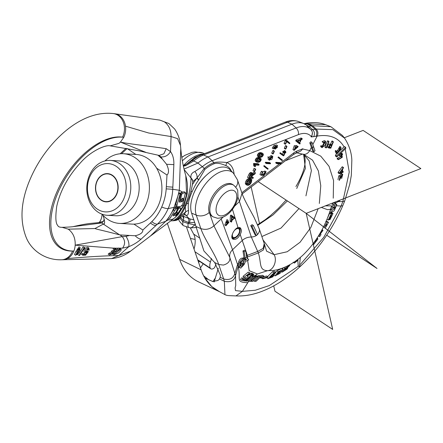 <?xml version="1.0" encoding="UTF-8"?>
<svg xmlns="http://www.w3.org/2000/svg" width="443" height="443" viewBox="0 0 443 443"><rect width="100%" height="100%" fill="white"/><g stroke="black" fill="none" stroke-linecap="round" stroke-linejoin="round"><path stroke-width="0.66" d="M247.078 183.12L247.892 181.253L249.121 180.34L249.315 179.581L247.604 180.866L246.912 182.101L246.441 183.784L247.006 185.163L245.599 184.177L247.748 185.39L249.06 185.069L250.345 183.961L251.358 182.278L251.84 179.625L250.256 179.537L249.082 182.217L249.581 182.245L250.4 180.384L251.198 180.428L251.153 181.231L250.123 183.474L249.176 184.288L247.338 184.233L247.078 183.12M298.826 140.664L298.277 141.91M276.282 146.389L275.413 147.68M271.581 156.922L270.197 158.959M261.575 153.793L261.531 154.712L260.789 155.593L259.044 155.864M259.415 158.71L259.371 159.63L258.629 160.51L256.885 160.781M311.385 147.353L309.795 142.818L310.92 141.738L312.077 142.502L315.006 150.714L313.871 151.794L312.719 151.03L311.385 147.353L309.723 150.598C307.874 153.61 305.609 154.806 302.923 154.203M311.207 130.015C312.786 131.887 312.813 134.074 311.291 136.577L311.058 136.915L311.789 136.893L317.149 136.09L312.802 144.579M280.596 162.996L293.859 152.818A11.994 6.518 -56.5 0 1 296.827 151.096L302.84 148.748L302.663 148.998L309.723 150.598L320.782 156.169L329.06 166.335L333.562 180.473L333.247 198.187M302.043 139.318L302.137 138.781L297.198 140.841L296.865 141.594L299.85 144.003L300.216 143.477L299.684 143.028L301.146 139.695L302.043 139.318L302.137 138.781L300.98 138.017L300.886 138.554L300.98 138.017L296.04 140.077L295.714 140.83L298.698 143.244M295.398 146.284L295.736 145.52L296.312 145.553L298.189 146.506L296.888 146.284L296.184 147.896L296.577 147.918L297.02 146.904L297.851 147.076L294.484 149.85L295.47 146.334L294.13 150.387L298.189 146.506M294.13 150.387L292.978 149.623L294.318 145.57L295.47 146.334M294.086 149.308L296.273 148.195M295.099 146.965L296.577 147.918M295.426 147.154L295.027 147.131L295.426 147.154M285.657 144.008L285.27 143.986L285.657 144.008L286.837 141.328L289.528 143.726L289.91 143.222L287.169 140.791L286.46 141.278L285.27 143.986L284.113 143.222L284.506 143.244L284.113 143.222L285.303 140.514L286.012 140.032L286.992 140.68M287.169 140.791L286.012 140.032M286.754 141.516L288.371 142.962M285.896 148.909L285.514 148.887L285.896 148.909L286.909 146.605L286.527 146.583L285.514 148.887L284.356 148.128L284.744 148.145L284.356 148.128L285.37 145.819L285.757 145.841M283.885 152.735L284.716 152.78L283.664 155.172L281.355 153.477L280.984 154.026L283.365 155.786L283.836 155.709L285.115 152.796L285.613 152.824L285.862 152.248L285.37 152.22L285.646 151.578L285.253 151.556L284.965 152.204L284.135 152.159L283.885 152.735L282.651 151.949L282.983 151.395L283.813 151.44L284.096 150.792L284.495 150.814M283.376 152.431L282.534 154.347M283.836 155.709L283.365 155.786L282.208 155.022L282.678 154.945L282.208 155.022L279.832 153.261L280.203 152.719L281.349 153.477L280.197 152.713M280.951 159.857L278.005 157.426L278.37 156.922L279.483 157.664M279.527 157.686L279.162 158.19L282.064 160.593L282.429 160.089L278.37 156.922M280.928 159.845L282.086 160.61L280.928 159.845M279.965 162.609L275.928 162.315L275.679 162.886L276.72 163.572M276.831 163.65L280.757 163.866L281.006 163.301L277.08 163.079L276.831 163.65L275.679 162.886M277.595 145.669L275.668 146.495L275.396 145.869L273.397 148.848L274.915 148.283L275.258 149.158L277.595 145.669L276.438 144.905L274.765 145.454M275.396 145.869L274.239 145.105L272.24 148.084L273.397 148.848M273.325 153.743L272.943 153.721L273.325 153.743L274.339 151.434L273.957 151.412L272.943 153.721L271.786 152.957L272.168 152.979L271.786 152.957L272.799 150.648L273.181 150.67M269.106 157.525L267.949 156.761L268.32 159.474L269.477 160.239L272.816 156.418L272.273 156.257C270.651 156.672 269.837 157.808 269.831 159.657L269.106 157.525L269.477 160.239M272.816 156.418L271.116 155.493L268.879 157.376M269.543 162.537L265.507 162.243L265.257 162.814L266.298 163.5M266.409 163.578L270.335 163.794L270.584 163.229L266.658 163.007L266.409 163.578L265.257 162.814M266.686 168.539L263.746 166.114L264.106 165.61L265.224 166.346M265.263 166.374L264.897 166.878L267.799 169.276L268.165 168.772L264.106 165.61M262.638 171.89L264.975 171.037L266.127 171.801L262.898 174.752L261.741 174.686L262.793 172.288L262.406 172.266L261.099 175.234L263.042 175.339L265.75 172.321L264.189 175.517L266.127 171.801M263.402 174.165L264.848 172.294M261.099 175.234L259.947 174.47L261.248 171.502L261.641 171.524M257.787 156.401L257.344 155.654L257.593 154.491L258.806 152.996L260.683 152.553L262.954 153.61L261.841 153.317L259.958 153.76L258.751 155.255L258.496 156.418L258.939 157.165L257.815 156.423M255.628 161.318L255.185 160.571L255.434 159.408L256.647 157.913L258.529 157.464L259.642 157.763L260.794 158.528L259.681 158.229L257.804 158.677L256.591 160.172L256.336 161.335L256.779 162.083L255.655 161.335M259.105 164.464L257.953 163.7L253.656 163.461L253.706 165.854L254.863 166.612L255.367 166.646L255.417 165.056L258.767 165.239L259.105 164.464L254.814 164.226L254.863 166.612M255.749 169.121L254.066 168.323L253.019 170.71L254.171 171.474L254.703 171.507L255.749 169.121L255.218 169.088L254.171 171.474M253.352 177.571L251.452 177.466L252.388 175.655L254.969 173.883L255.434 172.831L252.477 175.024L252.671 173.656L252.095 173.18L250.622 174.088L248.706 178.169L252.986 178.407L253.352 177.571L251.751 176.785M255.434 172.831L254.276 172.067L252.399 173.263M251.519 172.892L250.943 172.416L249.464 173.324L247.554 177.405L248.706 178.169M251.84 179.625L250.688 178.861L249.099 178.773L248.872 179.288M248.146 180.943L247.925 181.453L249.082 182.217M249.309 182.228L248.025 183.524L246.939 183.762M249.315 179.581L248.158 178.817L246.452 180.107L245.284 183.02L245.599 184.177M300.653 139.899L299.379 142.79L297.447 141.245L300.653 139.899M295.736 145.52L296.888 146.284M279.926 162.559L281.006 163.301L279.849 162.537M285.646 151.578L284.096 150.792M285.48 151.96L285.94 152.265L285.469 151.982M286.909 146.605L285.37 145.819M283.813 151.44L284.965 152.204M262.793 172.288L261.248 171.502M269.505 162.487L270.584 163.229L269.433 162.465M272.661 157.259C272.29 159.369 271.481 160.089 270.241 159.425C270.618 157.293 271.426 156.567 272.661 157.259L272.412 156.944M270.479 159.768L270.241 159.425M274.339 151.434L272.799 150.648M277.324 147.464L275.601 148.638L275.524 147.369L277.246 146.184L277.324 147.464L276.172 146.699M273.691 147.309L275.048 146.389L275.103 147.397L273.746 148.322L273.691 147.309M261.979 174.143L262.898 174.752M271.116 155.493L272.273 156.257M257.754 156.379L260.03 157.442L262.04 156.911L263.114 155.499L263.369 154.336L262.954 153.61M252.671 173.656L250.943 172.416M250.965 177.438L249.547 177.361L251.076 174.343L252.028 174.232L250.965 177.438L249.841 176.696M255.594 161.296L257.87 162.354L259.886 161.828L260.96 160.416L261.209 159.253L260.794 158.528M258.219 161.557L256.957 161.075L257.023 160.205L257.765 159.319L259.332 159.031L260.573 159.474L260.528 160.394L259.781 161.274L258.219 161.557L257.067 160.792M260.39 159.281L260.063 159.137M260.379 156.645L259.111 156.157L259.177 155.288L259.925 154.402L261.486 154.114L262.727 154.557L262.682 155.476L261.94 156.357L260.379 156.645L259.221 155.881M262.544 154.363L262.217 154.219M249.099 178.773L250.256 179.537M252.632 173.102L253.784 173.866M254.066 168.323L255.218 169.088M253.435 163.96L254.592 164.724M253.656 163.461L254.814 164.226M185.351 206.87A34.238 18.595 123.5 0 0 185.711 211.892A5.493 4.02 169.5 0 1 188.568 210.536C188.557 213.975 187.821 215.608 186.365 215.442L184.017 214.667M231.324 171.07A31.132 16.912 123.5 0 0 226.008 165.671C220.852 163.401 216.932 162.742 214.257 163.689A32.97 17.908 123.5 0 0 204.921 169.359L198.697 179.88C196.631 182.599 194.46 186.492 192.184 191.57C189.931 196.83 188.674 200.812 188.413 203.509A31.132 16.912 123.5 0 0 188.568 210.536M178.584 217.674L180.196 216.334A5.493 2.337 51.2 0 1 179.797 218.067L184.138 214.573L185.711 211.892L180.196 216.334L180.788 214.988M311.291 136.577A28.119 15.272 123.5 0 0 298.421 134.622L226.888 162.553C221.101 161.856 216.699 161.916 213.676 162.742A33.568 18.235 123.5 0 0 204.179 168.512L197.008 178.003L192.821 181.68M198.697 179.88A5.493 0.565 -143.2 0 1 196.786 178.175L192.367 184.598M179.122 217.441A5.493 2.536 48.7 0 1 178.673 219.014L179.797 218.067M184.399 214.501A5.493 3.306 -70.8 0 1 184.919 214.993M184.781 214.517A5.493 4.009 -76.8 0 1 186.365 215.442A33.441 18.163 123.5 0 0 189.798 218.914L193.89 219.828M182.571 215.835A34.87 18.938 123.5 0 0 182.887 216.062L189.798 218.914A5.493 1.384 113.3 0 1 189.432 222.785L194.765 222.386M180.55 217.463L183.286 220.321C184 218.277 183.867 216.86 182.887 216.062L183.142 216.278M188.098 218.2A5.493 2.392 112.4 0 1 188.541 222.491L183.286 220.321L182.782 221.661L179.764 218.094M204.921 169.359A5.493 2.276 -129.4 0 1 204.179 168.512A5.493 2.276 -129.4 0 0 202.357 166.684L194.804 171.541C191.669 172.864 190.418 175.035 191.038 178.064L191.038 178.512C190.568 188.629 188.496 197.711 184.825 205.746C181.314 214.08 177.189 219.108 172.46 220.835L173.628 220.708A5.493 5.366 -102.8 0 1 172.46 220.835M198.852 179.675A5.493 0.604 -143 0 1 197.008 178.003A5.493 3.633 -111.8 0 0 194.804 171.541M192.733 182.151A5.493 4.325 -172.7 0 0 191.038 178.512M173.667 220.697A5.493 5.366 -102.8 0 1 173.628 220.708C176.829 220.066 179.947 216.992 182.992 211.494L186.01 205.408A5.493 1.395 -156.3 0 1 184.825 205.746M302.663 148.998L300.697 151.041L294.977 153.671A5.493 3.655 68.7 0 0 296.827 151.096M311.213 130.004A33.535 18.213 123.5 0 0 310.836 129.6L307.165 125.873A34.62 18.805 123.5 0 0 303.588 123.508A34.62 18.805 123.5 0 0 291.965 124.173L208.011 156.949A35.722 19.403 123.5 0 0 197.96 163.046L193.713 160.964A34.632 18.811 -56.5 0 1 203.514 155.006L287.463 122.229A33.535 18.213 -56.5 0 1 298.72 121.587L303.588 123.508M307.342 126.493L312.42 125.707L316.219 129.074C318.085 131.327 318.395 133.664 317.149 136.09C329.598 134.068 338.579 137.662 344.089 146.877L344.449 146.539L345.606 147.303L345.833 148.361L336.818 157.021L336.553 155.936L345.606 147.303M188.12 163.306L192.157 160.565A33.568 18.235 -56.5 0 1 201.654 154.79L204.14 153.754M298.421 134.622A5.493 3.655 -111.3 0 0 296.112 127.949L212.164 160.726L208.011 156.949L203.514 155.006A5.493 3.655 68.7 0 0 201.654 154.79A5.493 3.655 68.7 0 1 200.889 154.851L204.096 153.765M186.785 164.12L191.553 160.521A5.493 2.276 50.6 0 0 192.157 160.565A5.493 2.276 50.6 0 1 193.713 160.964L185.85 165.616L183.38 166.225M214.257 163.689A5.493 3.655 -111.3 0 1 213.676 162.742A5.493 3.655 -111.3 0 0 212.164 160.726A34.632 18.811 123.5 0 0 202.357 166.684L197.96 163.046L184.022 169.088M192.76 181.968A5.493 4.43 -171 0 0 191.038 178.069L184.127 169.536M176.663 206.898L168.179 208.559C170.915 202.235 172.432 195.812 172.742 189.288L173.855 164.624C174.027 159.264 172.92 154.928 170.527 151.617L171.059 136.549L177.588 138.648L180.473 145.431L180.772 148.593C181.619 158.229 183.291 167.26 185.794 175.694L186.597 194.344L183.435 205.574L177.571 214.899L175.323 217.242M185.467 192.605L182.749 204.157L181.154 206.2L177.084 206.997L176.956 205.303L180.057 194.006L181.015 193.774L179.277 201.255L179.404 202.141L182.278 201.554L182.998 200.48L183.175 198.22L182.189 198.442L181.42 199.876L180.423 200.086L181.658 194.627L182.245 193.464L185.467 192.605L184.183 191.758L180.982 192.627L180.406 193.801M173.545 218.831L150.26 236.163L165.704 221.301L157.453 224.114C161.994 219.767 165.566 214.578 168.179 208.559C166.756 208.731 164.602 208.216 161.712 207.014C164.264 201.116 165.765 195.07 166.208 188.873L166.983 175.024C169.132 173.03 168.993 169.453 166.574 164.292L162.537 159.297L157.957 155.211M122.573 137.175A64.296 34.925 123.5 0 0 59.229 189.759A64.296 34.925 123.5 0 0 69.701 250.804A64.296 34.925 123.5 0 0 72.586 251.037A16.214 12.731 88.7 0 1 61.605 259.77C45.258 260.368 31.542 250.395 26.403 237.957C19.492 220.808 20.727 201.255 30.107 179.288C36.476 164.436 45.252 151.174 56.433 139.506C71.456 123.924 91.779 111.082 113.491 113.585A16.214 13.179 98 0 1 118.048 115.33A16.214 13.179 98 0 1 122.573 137.175A64.296 34.925 123.5 0 1 123.785 137.313A16.214 13.179 -82 0 0 125.485 126.161L148.643 132.994L171.059 136.549C171.087 130.009 168.861 125.109 164.381 121.853L159.94 120.125M125.485 126.161A16.214 13.179 -82 0 0 119.25 115.501A16.214 13.179 -82 0 0 114.693 113.751L113.491 113.585M123.785 137.313L120.441 142.092L118.99 143.349L110.202 145.863M72.586 251.037A64.296 34.925 123.5 0 0 73.865 251.037A16.214 12.731 -91.3 0 0 75.194 245.162L113.779 248.158L113.026 249.005L114.266 249.824L114.648 249.387L116.742 249.431L114.986 248.169L118.237 248.174L117.329 249.116L118.591 249.946L119.062 249.453L121.21 249.464L119.527 248.169L122.55 248.146L128.797 246.685C133.47 244.807 137.596 242.266 141.179 239.065L157.453 224.114C155.919 224.319 154.048 223.482 151.844 221.605C155.82 217.734 159.109 212.867 161.712 207.014M158.887 155.382L160.87 156.916C164.934 157.248 168.152 155.482 170.527 151.617L166.208 148.698C149.634 146.079 129.533 144.058 120.441 142.092L146.417 152.58L138.975 150.797L110.163 145.858C105.871 144.529 91.186 150.803 81.063 162.132C68.355 175.81 60.248 190.551 56.732 206.355C55.286 217.164 55.646 223.56 57.806 225.537C58.194 226.733 59.633 227.331 62.131 227.325L68.277 229.164C73.15 232.808 75.454 238.146 75.194 245.162L122.24 236.623C125.247 240.405 125.352 244.243 122.55 248.146M159.126 155.427L146.871 152.697M166.983 175.024L156.639 168.179M135.824 154.413L127.102 148.505M172.859 187.14L166.352 186.702M166.574 164.292L173.855 164.624M160.87 156.916L162.537 159.297M159.159 155.432L163.888 153.782L166.208 148.698M180.772 148.593L179.321 190.285L175.766 204.516L176.956 205.303M182.134 198.337L181.076 200.757L179.315 201.122M181.015 193.774L179.764 192.943L178.806 193.181L180.057 194.006M177.084 206.997L175.572 206.178M175.893 206.205L175.766 204.516M184.122 205.02L183.435 205.574L181.691 205.917M177.881 208.509L176.691 207.723L175.09 208.033L173.363 209.988L168.539 217.79L169.774 218.609L174.553 210.779L176.281 208.819L177.881 208.509L175.605 212.889L174.597 213.094L173.667 214.03L172.87 215.879L175.699 215.259L176.674 214.351L177.471 212.507L176.464 212.712L178.75 208.337L180.672 208.049L179.16 207.235L177.56 207.551L177.294 208.121M176.176 212.452L174.476 214.445L173.246 214.722M168.141 219.135C167.592 219.296 167.725 218.848 168.539 217.79M171.07 216.76L169.774 218.609M169.143 219.595L169.398 219.966L169.143 219.595M179.16 207.235L180.351 208.022C180.96 207.9 180.96 208.437 180.351 209.633L175.295 217.28L173.185 218.986L169.398 219.966M176.464 212.712L175.915 212.347M178.75 208.337L177.56 207.551M111.575 258.596L62.889 259.736A16.214 12.731 -91.3 0 0 62.895 259.736A16.214 12.731 -91.3 0 0 67.353 258.596C86.274 256.868 103.435 255.844 118.835 255.522L130.591 251.103C125.004 255.428 118.669 257.931 111.586 258.596L118.835 255.522L128.797 246.685C129.345 243.617 128.415 240.167 126.006 236.335L122.24 236.623L120.081 234.934L135.204 235.754C140.409 234.546 142.956 232.636 142.84 230.022L150.443 222.951C152.625 224.811 154.491 225.642 156.036 225.454M67.353 258.596A16.214 12.731 -91.3 0 0 73.865 251.037M118.486 249.88L114.078 253.091M112.029 252.161L109.039 253.269L108.153 254.16L109.421 255.002L110.301 254.105L113.796 252.549L112.433 252.432L113.292 251.513L114.803 251.491L113.546 250.66L112.04 250.688L111.182 251.602L112.433 252.432M113.546 250.66L114.172 249.758M80.2 247.692L79.009 246.906L76.063 251.286L74.463 254.492L75.653 255.284L77.215 252.05L80.2 247.692L78.871 252.095L75.653 255.284M84.818 247.62L79.618 255.461L79.07 255.467L84.225 247.598L84.818 247.62L83.04 246.817L79.053 253.402M88.345 251.668L85.521 255.223L82.736 255.24L83.301 254.454L85.549 254.454L87.033 252.582L85.128 252.875L85.593 249.503L88.822 247.991L89.209 250.079L88.412 250.14L88.196 248.711L85.881 252.128L88.345 251.668L86.568 250.771L85.621 251.386M87.371 248.678L87.254 249.376L88.412 250.14M85.067 252.831L84.347 253.662L82.11 253.662L81.529 254.437L82.736 255.24M87.681 247.238L84.513 248.606L83.96 252.1L85.128 252.875M114.648 249.387L115.064 248.872L113.779 248.158M113.851 248.069L115.064 248.872M114.986 248.169L114.139 248.069M119.527 248.169L118.237 248.174M118.591 249.946L119.654 250.079L113.735 254.869L118.203 253.114C120.346 251.314 121.349 250.096 121.21 249.464L118.342 248.058M114.626 253.983L113.713 253.379M113.735 254.869L112.588 254.11M119.062 249.453L119.571 248.872M109.421 255.002L113.851 253.274C116.049 251.364 117.013 250.085 116.742 249.431L115.352 248.872M114.803 251.491L115.224 249.957L114.266 249.824M110.301 254.105L109.039 253.269M113.292 251.513L112.04 250.688M114.947 251.342L113.69 250.511M68.277 229.164L94.946 228.538C97.814 229.618 100.788 229.889 119.616 234.851L120.081 234.934M73.062 226.661L101.608 222.979L103.535 223.992L94.946 228.538M103.535 223.992C104.703 224.291 104.913 222.679 104.166 219.152L103.086 215.414M133.93 224.125L142.84 230.022M141.179 239.065C139.379 239.087 137.385 237.98 135.204 235.754M150.443 222.951L151.844 221.605M127.047 148.61L121.559 153.693M102.089 214.312L102.067 214.318C101.929 217.496 101.021 220.154 99.354 222.297L103.424 221.4L104.166 219.152M99.337 222.563L101.608 222.979L103.424 221.4M119.51 223.405L132.014 224.103A34.897 27.926 -86.8 0 0 160.759 198.337A34.897 27.926 -86.8 0 0 147.525 158.356A34.897 27.926 -86.8 0 0 135.901 154.419L123.398 153.721A34.897 27.926 93.2 0 1 135.021 157.658A34.897 27.926 93.2 0 1 148.255 197.639A34.897 27.926 93.2 0 1 119.51 223.405A34.897 27.926 93.2 0 1 107.887 219.468A34.897 27.926 93.2 0 1 101.973 214.174M104.941 160.947A34.897 27.926 93.2 0 1 123.398 153.721M107.261 215.292L115.651 215.758A27.477 21.989 -86.8 0 0 138.282 195.468A27.477 21.989 -86.8 0 0 127.861 163.988A27.477 21.989 -86.8 0 0 118.707 160.892L110.318 160.421A27.477 21.989 93.2 0 1 119.472 163.522A27.477 21.989 93.2 0 1 129.893 195.003A27.477 21.989 93.2 0 1 107.261 215.292A27.477 21.989 93.2 0 1 98.108 212.191A27.477 21.989 93.2 0 1 87.686 180.711A27.477 21.989 93.2 0 1 110.318 160.421M97.416 209.162A24.182 19.354 93.2 0 1 89.879 176.547A24.182 19.354 93.2 0 1 116.216 166.33A24.182 19.354 93.2 0 1 123.752 198.946A24.182 19.354 93.2 0 1 97.416 209.162M101.314 200.28A14.148 11.324 -86.8 0 0 106.027 201.875A14.148 11.324 -86.8 0 0 117.683 191.426A14.148 11.324 -86.8 0 0 112.317 175.212A14.148 11.324 -86.8 0 0 107.605 173.617A14.148 11.324 -86.8 0 0 95.948 184.066A14.148 11.324 -86.8 0 0 101.314 200.28M106.093 201.881A14.148 11.324 93.2 0 1 101.447 200.286A14.148 11.324 93.2 0 1 96.07 184.116A14.148 11.324 93.2 0 1 107.671 173.623M112.179 175.456A13.877 11.103 93.2 0 1 116.498 194.172A13.877 11.103 93.2 0 1 101.386 200.037A13.877 11.103 93.2 0 1 97.067 181.32A13.877 11.103 93.2 0 1 112.179 175.456M129.04 235.604L126.006 236.335M76.135 251.325L77.148 252.001M79.258 248.362C77.503 249.492 77.171 250.594 78.261 251.674C80.155 250.655 80.488 249.547 79.258 248.362L79.685 248.484M77.846 251.558L78.261 251.674M77.924 252.444C76.384 253.219 75.974 253.977 76.689 254.725C78.311 254.016 78.721 253.252 77.924 252.444L78.245 252.527M76.384 254.647L76.689 254.725M77.553 250.816L78.904 248.423M77.104 252.792L76.495 253.518M84.225 247.598L83.04 246.817M79.07 255.467L77.957 254.731M86.568 250.771L87.731 251.541M83.301 254.454L82.11 253.662M85.549 254.454L84.347 253.662M180.423 200.086L179.736 199.638M183.28 165.76L183.801 165.577A5.493 3.633 68.2 0 1 185.844 165.616M211.422 258.435A27.477 14.924 -56.5 0 1 210.436 262.007A10.444 5.67 123.5 0 0 210.248 268.093A4.945 2.686 123.5 0 0 210.835 268.812A4.945 2.686 123.5 0 0 214.534 267.683L215.985 264.377M190.324 227.852L193.635 234.054A27.477 14.924 -56.5 0 1 194.034 249.049M195.291 223.931L194.926 224.9L188.153 223.51L188.541 222.491L189.432 222.785M189.045 227.586A4.945 2.226 -71 0 1 189.017 227.575L189.017 227.575A4.945 2.226 -71 0 1 188.153 223.51L182.782 221.661L182.837 225.232L179.398 221.168A4.945 2.99 -40.2 0 1 179.144 218.604M195.607 224.85L194.926 224.9L191.166 227.857L196.504 227.48M183.518 225.686L182.837 225.232M297.026 152.868L303.25 154.28M325.422 205.84L331.591 205.862L330.611 209.234C325.195 226.412 316.712 240.97 305.161 252.914C297.635 260.816 285.082 269.106 272.894 270.479L267.522 270.679L257.461 273.984L254.492 275.889M328.988 146.81L329.481 146.832L330.041 145.437M336.818 157.021L335.656 156.252L335.39 155.172L336.885 153.655M339.211 151.373L340.329 150.315M340.612 150.05L344.089 146.877M331.94 204.528L333.867 202.689M337.915 201.609L342.849 201.526L344.693 200.984L342.766 205.729L341.044 206.05L342.849 201.526L349.25 172.034L345.208 148.92M339.62 176.192L340.861 173.789L341.553 173.595L342.721 174.365L341.631 178.546L342.428 174.979L339.188 180.478L340.019 176.458L339.432 179.864L341.032 176.187L342.035 174.564L342.721 174.37M337.976 179.675L338.829 175.666L340.019 176.458M342.555 171.264L343.22 171.707L343.059 172.288L339.294 173.673L338.103 172.881L338.197 172.2L342.112 166.889L343.403 168.019L342.649 168.96L342.522 171.917L343.303 171.712M338.17 200.862L337.865 201.759L335.03 203.459L333.784 202.573M322.028 147.652L320.654 146.589L320.976 145.548L322.133 146.312L322.399 147.093L325.267 141.915L323.362 142.646L323.34 142.358L325.644 141.367L325.361 144.961L322.033 147.646L322.133 146.312M322.155 146.34L324.414 141.954M322.465 141.782L322.188 141.599L324.492 140.603L325.644 141.367M325.383 146.921L324.996 146.899L327.421 141.024L327.803 141.046M327.997 147.364C327.034 146.24 327.438 145.143 329.215 144.08L330.567 144.141L331.779 141.234L332.156 141.251M340.34 154.208L341.498 154.972L341.863 154.075L341.935 154.574L342.483 154.092L341.996 155.022L342.301 157.276L338.408 159.646L337.117 158.893L337.311 158.306L340.656 156.506L341.813 157.271L341.559 155.421L340.656 156.241L339.432 155.022L339.499 155.471L339.432 155.022L340.711 153.311L341.708 153.976M340.778 153.81L341.326 153.322L342.544 154.535M337.389 150.841L339.853 146.467L341.01 147.231L340.274 150.299L340.667 147.796L338.801 151.041L339.094 151.545L337.029 153.754L336.359 151.716L336.774 151.273L337.311 152.918L338.546 151.606L341.01 147.231M340.274 150.299L339.116 149.535L339.67 148.106M336.824 151.434L337.383 150.847M337.029 153.754L335.872 152.985L335.201 150.947L335.617 150.509L336.636 151.185M336.724 151.19L335.617 150.509M339.382 173.673L339.388 172.986L343.281 167.659L343.403 168.019M342.245 169.475L339.759 172.964L342.14 172.056L342.245 169.475M340.861 173.789L342.035 174.564M339.847 175.406L341.032 176.187M340.966 171.28L342.14 172.056M339.659 200.28L339.327 201.222L338.762 201.41L339.072 200.507M338.125 200.989L338.762 201.41M335.03 203.459L335.517 201.897M328.961 141.804L326.535 147.685L326.153 147.663L328.579 141.788L328.961 141.804L327.421 141.024M326.535 147.685L324.996 146.899M329.155 148.128C328.185 147.004 328.59 145.908 330.367 144.839L331.724 144.905L332.931 141.998L333.313 142.015L330.783 148.206L328.761 148.012L327.604 147.248M331.779 141.234L333.313 142.015M328.983 147.27L330.639 147.597L331.48 145.503L330.124 145.437C329.044 146.018 328.8 146.716 329.387 147.536L329.116 147.464M329.481 146.832L330.639 147.597M330.567 144.141L331.724 144.905M338.408 159.646L338.48 159.076L341.813 157.271M340.656 156.241L340.589 155.792L341.498 154.972M340.661 153.206L341.863 154.075M335.39 155.172L336.553 155.936M342.489 135.503L330.871 126.715L312.42 125.707L307.968 123.614L304.485 123.569L325.649 124.704C322.028 123.292 315.51 121.576 305.615 123.337M305.941 195.856L311.396 170.583L309.136 160.853L303.793 154.435L312.531 160.156L318.384 170.932L320.765 185.728L319.331 203.442M333.49 207.822L332.211 206.975L333.053 204.705L335.617 203.769L336.818 204.561L334.266 210.73L331.253 212.502L332.117 210.242L334.758 208.642L335.467 206.914L333.49 207.822L334.327 205.546L336.818 204.561M331.253 212.502L329.924 211.616L330.788 209.362L333.579 207.761M248.678 281.272L242.393 291.356L235.958 295.913C228.145 295.603 227.082 295.675 224.955 294.628L219.54 291.71L211.771 286.577L204.843 278.016L212.928 281.582A329.73 179.099 123.5 0 0 215.47 277.822M254.83 276.116L255.334 275.751L256.79 275.812L258.169 276.725L252.665 281.432L248.639 281.266L254.121 276.543L255.572 276.604L250.832 280.502L251.978 280.557L256.719 276.665L258.169 276.725M257.544 276.31L258.214 275.773L262.638 275.313L264.017 276.227L262.007 277.839L260.44 278.021L261.564 277.085L260.323 277.213L256.215 281.222L254.609 281.377L259.592 276.687L264.017 276.227M263.159 276.875L266.62 276.011L267.921 276.869L267.234 277.6L262.566 278.747L263.253 278.01L267.921 276.869M267.55 276.626L272.451 271.786L274.234 271.16L275.718 272.14L270.202 277.318L273.708 275.563L272.755 276.892L267.926 278.719L273.935 272.766L275.718 272.14M267.926 278.719L266.808 277.711M272.412 274.738L273.708 275.563M274.981 275.911L273.741 275.092L276.886 270.883L281.831 268.414L283.21 269.327L279.91 273.425L274.981 275.911L278.265 271.797L283.21 269.327M282.396 268.79L283.143 267.854M325.871 221.256L327.316 221.555L328.534 222.364L325.107 228.306M327.521 217.945L329.775 213.044L331.309 213.792L329.481 217.762L329.908 217.613L331.763 213.659L333.003 213.52L329.996 219.623L329.647 219.65L331.574 215.747L331.026 215.824L329.116 219.734L328.202 220.093L331.309 213.792M330.356 213.166L331.796 212.723L333.003 213.52M300.509 265.7L299.357 266.697L298.2 265.933L297.84 260.29M297.906 259.797L297.995 259.282M259.825 277.617L260.44 278.021M253.457 280.613L254.609 281.377M258.214 275.773L259.592 276.687M277.202 274.322L278.586 273.624L280.84 270.823L279.455 271.515L277.202 274.322M289.827 265.302L288.664 266.575L286.156 267.832L284.306 270.396L287.956 267.561L287.119 269.045L282.163 272.152L284.86 268.397L289.827 265.302L289.34 264.98M251.259 280.081L251.978 280.557M242.925 278.658L243.545 278.841L242.941 279.527L243.428 279.671L245.461 277.634L244.231 277.224L249.564 273.032L251.984 274.001L249.968 275.136L249.149 274.815L249.996 274.295L249.337 274.034L246.851 275.773L248.235 276.288L243.301 280.746L241.656 280.281L242.925 278.658L241.679 277.833L243.545 278.841M253.911 274.405L250.943 276.127L252.936 276.438L247.078 281.167L246.026 281.034L250.788 276.941L249.941 276.82L245.245 280.962L244.298 280.901L252.765 274.211L253.911 274.405L252.455 273.436L251.325 273.259L252.765 274.211M240.831 263.131L242 263.906L243.949 261.464L243.44 260.711L242.343 260.584L241.014 262.034L240.527 265.318L241.49 266.304L243.257 264.399L243.888 262.843L242.609 264.443L240.831 263.131L242.72 260.49M240.305 265.523L242.088 263.624M244.215 259.493L244.874 259.055L243.966 257.333L242.986 250.926L244.525 250.157L245.693 250.932L246.696 257.012L245.14 258.125L244.148 251.69L245.693 250.932M252.261 275.995L252.748 275.635L254.193 275.69L255.572 276.604M246.696 257.012L248.744 259.925L245.439 261.486L244.254 264.36L240.848 268.081L238.976 267.207L238.373 265.983L238.727 261.625C239.608 259.365 240.826 258.18 242.376 258.07L244.586 259.161M241.656 280.281L240.405 279.455L241.679 277.833M244.231 277.224L242.98 276.393L248.196 272.129L251.984 274.001M242.703 278.287L243.943 277.036M247.537 275.823L249.01 274.726M235.759 187.068A10.444 8.079 161.3 0 0 237.454 179.83L233.417 173.191L230.05 169.78A29.952 16.269 123.5 0 0 203.138 178.573A29.952 16.269 123.5 0 0 191.609 213.149L203.918 250.976L214.7 262.527L218.737 264.499L223.35 265.064C228.101 263.723 230.26 261.198 229.834 257.483C229.23 254.697 230.133 252.117 232.542 249.736L242.21 240.521C244.724 238.207 247.759 237.038 251.319 237.011L258.352 252.92L263.469 249.874L264.665 244.946L264.227 243.523L263.136 248.379L257.776 251.408L246.225 255.766M238.367 263.175L237.614 264.355L234.917 273.187C233.317 278.536 229.568 280.463 223.682 278.979L218.737 264.499C215.071 253.833 204.461 239.214 200.851 228.571L196.255 215.115A10.444 8.085 -18.9 0 0 209.212 212.502M243.966 257.333L242.93 258.164M240.975 266.221L241.49 266.304L240.632 265.739M242.609 264.443L242 263.906M242.792 260.694L243.949 261.464M240.2 268.015L239.608 266.874L239.901 262.4C240.765 260.13 241.978 258.939 243.534 258.834L244.121 258.945L242.343 260.584M241.014 262.034L239.552 263.967M244.874 259.055L246.048 259.831L245.383 260.268L244.602 259.177M246.048 259.831L245.14 258.125M242.986 250.926L244.148 251.69M261.863 236.534L281.023 228.067L298.981 208.587M262.981 239.851L274.128 254.697C277.468 260.257 273.564 270.523 267.522 270.679C258.612 270.313 261.608 263.153 258.352 252.92L247.443 257.006L247.51 258.479M259.316 229.014L253.961 217.148L247.499 205.192C244.525 199.549 242.703 195.607 242.028 193.353L239.453 201.537L251.319 237.011C255.827 236.772 258.562 234.635 259.537 230.587L259.288 228.931M256.204 235.482L254.985 234.674L250.76 225.603L252.156 224.701L253.341 225.487L257.555 234.552L256.204 235.482L252.001 226.423L253.341 225.487M237.897 196.941L239.453 201.537L234.53 206.228M223.073 217.148L213.93 225.864C209.821 229.28 205.458 230.183 200.851 228.571L196.205 226.6M240.35 227.879C241.728 229.784 241.668 231.96 240.167 234.413C238.074 238.489 235.626 240.051 232.819 239.093C229.828 237.287 234.137 228.693 238.013 227.569L240.211 227.785M218.305 268.369L214.462 280.873L214.611 281.781L212.928 281.582M202.706 154.07A29.952 16.269 123.5 0 0 183.402 165.721M195.114 239.408L190.407 238.439M232.603 184.476A18.905 10.267 123.5 0 0 229.524 183.502A18.905 10.267 -56.5 0 0 212.114 197.057A18.905 10.267 -56.5 0 0 211.748 216.012L212.9 216.777A18.905 10.267 -56.5 0 1 213.271 197.822A18.905 10.267 -56.5 0 1 230.681 184.266A18.905 10.267 123.5 0 1 233.754 185.24L232.603 184.476M231.922 218.128L232.874 217.192L232.005 216.561M227.636 223.35L226.345 222.187L226.484 222.585L226.345 222.187L227.597 221.007L228.953 222.353L225.919 225.769L228.123 220.348L226.295 225.254L228.427 222.607L227.636 223.35L227.503 222.951L228.749 221.771M225.919 225.769L224.767 225.005L226.966 219.584L228.123 220.348M225.841 224.656L227.353 223.416M231.728 221.683L231.268 221.937L231.578 216.35L232.16 215.791L235.244 218.056L234.895 218.593L234.336 218.189L231.789 220.664L231.728 221.683L231.268 221.937L230.116 221.173L230.57 220.919L230.116 221.173L230.421 215.586L231.002 215.027L232.143 215.78M234.895 218.593L234.314 218.211L234.895 218.593M231.816 220.105L234.026 217.956L232.01 216.494L231.816 220.105M232.874 217.192L234.026 217.956M214.7 262.527L220.365 275.291L220.193 277.274L219.529 278.913C218.643 280.386 216.954 281.039 214.462 280.873M203.658 275.845L208.105 279.317M250.76 225.603L252.001 226.423M247.133 275.557L248.235 276.288M248.639 274.483L249.149 274.815M248.196 272.129L249.564 273.032M243.035 279.417L243.428 279.671M251.718 275.635L252.936 276.438M245.5 280.69L246.026 281.034M243.589 280.43L244.298 280.901M252.748 275.635L254.121 276.543M247.643 280.613L248.639 281.266M255.334 275.751L256.719 276.665M261.32 277.922L262.566 278.747M262.433 277.473L263.253 278.01M270.917 276.388L271.553 276.809M271.382 275.834L271.991 276.233M272.451 271.786L273.935 272.766M276.886 270.883L278.265 271.797M277.971 273.22L278.586 273.624M285.098 269.134L285.691 269.527M285.691 268.358L286.195 268.696M287.557 267.295L287.956 267.561M281.189 271.509L282.163 272.152M283.703 267.633L284.86 268.397M315.953 240.089L317.592 238.24L317.825 239.181L313.661 244.569L313.882 242.786L316.385 239.441M315.665 240.471L316.247 240.859L316.13 240.206M313.251 244.298L313.661 244.569M315.244 240.97L315.084 242.365L316.247 240.859M318.96 235.864L322.725 230.044L322.975 230.382L320.411 233.832L321.031 234.618L319.636 236.662L318.628 235.643M324.276 227.425L327.178 222.12L328.534 222.364M326.087 226.102L327.039 224.435L326.148 224.296L325.217 225.98L326.087 226.102L325.4 225.648M322.089 229.624L322.725 230.044M318.478 235.892L319.636 236.662M326.076 221.395L327.178 222.12M329.775 213.044L331.065 213.897M330.511 212.834L331.763 213.659M329.282 219.407L329.647 219.65M326.978 219.279L328.202 220.093M333.546 207.839L334.758 208.642M330.788 209.362L332.117 210.242M333.053 204.705L334.327 205.546M296.566 260.556L296.976 260.827L297.779 259.831L297.425 260.451L297.785 260.34L294.529 262.987L296.804 260.191M294.529 262.987L293.892 262.239M297.164 259.919L295.093 262.356L296.976 260.827M297.735 259.903L297.785 260.34M299.357 266.697L300.354 257.366M345.728 148.455L345.252 147.635M309.795 142.818L310.953 143.582L312.077 142.502M313.871 151.794L310.953 143.582M313.434 146.367L312.542 148.112M188.137 163.301L183.801 165.577M237.93 228.56A5.089 2.763 -56.5 0 1 238.76 228.826A5.089 2.763 -56.5 0 1 238.661 233.926A5.089 2.763 -56.5 0 1 233.976 237.575A5.089 2.763 -56.5 0 1 233.145 237.315A5.089 2.763 -56.5 0 1 233.245 232.21A5.089 2.763 -56.5 0 1 237.93 228.56M231.85 236.529A5.853 3.179 123.5 0 0 233.677 238.251A5.853 3.179 123.5 0 0 235.205 237.924A5.853 3.179 123.5 0 0 240.128 230.482A5.853 3.179 123.5 0 0 238.229 227.885A5.853 3.179 123.5 0 0 236.927 228.117M232.309 238.528A6.678 3.627 123.5 0 0 232.78 238.6A6.678 3.627 123.5 0 0 234.524 238.229L235.205 237.924M240.128 230.482L240.139 229.734A6.678 3.627 123.5 0 0 239.453 227.458M258.197 181.619L306.185 213.349L258.197 181.619L306.185 213.349L332.687 329.415L274.959 291.239L273.73 285.868M259.509 223.582L251.159 187.018M326.707 235.2L377.004 268.458L306.185 213.349L420.85 168.578L363.122 130.403L344.289 137.756M302.436 154.098L285.381 160.754M186.392 226.672L201.144 269.865A108.264 58.803 123.5 0 0 219.551 291.721L198.647 281.914A111.625 60.63 -56.5 0 1 179.67 259.382L167.332 223.272M219.551 291.721A108.264 58.803 123.5 0 0 219.938 291.898M182.726 215.951L183.69 218.776M96.912 181.685A14.148 11.324 -86.8 0 0 96.231 183.025M116.67 194.427A14.148 11.324 -86.8 0 0 117.151 192.423M226.008 165.671A5.493 4.585 -67.8 0 1 226.888 162.553A34.238 18.595 -56.5 0 1 234.092 173.922M241.823 192.755L264.261 175.533M265.861 174.304L279.55 163.799M298.687 143.239L299.845 143.997L298.693 143.239M295.714 140.83L296.865 141.594M296.04 140.077L297.198 140.841M296.312 145.553L297.469 146.317M285.303 140.514L286.46 141.278M275.928 162.315L277.08 163.079M278.005 157.426L279.162 158.19M279.832 153.261L280.984 154.026M282.728 151.971L283.764 152.658M282.983 151.395L284.135 152.159M263.746 166.114L264.897 166.878M265.507 162.243L266.658 163.007M257.344 155.654L258.496 156.418M257.593 154.491L258.751 155.255M258.125 153.605L259.282 154.369M258.806 152.996L259.958 153.76M259.615 152.636L260.766 153.4M260.683 152.553L261.841 153.317M261.802 152.852L262.904 153.577M245.284 183.02L246.441 183.784M245.754 181.337L246.912 182.101M246.452 180.107L247.604 180.866M247.249 179.26L248.407 180.024M250.284 180.65L251.153 181.231M249.846 181.647L250.827 182.3M248.972 182.71L250.123 183.474M248.025 183.524L249.176 184.288M247.111 183.873L248.097 184.526M248.783 174.603L249.941 175.367M249.464 173.324L250.622 174.088M250.179 172.643L251.336 173.407M250.649 174.907L251.751 175.638M251.253 174.199L252.067 174.736M253.706 164.685L254.863 165.449M255.185 160.571L256.336 161.335M255.434 159.408L256.591 160.172M255.971 158.522L257.123 159.286M256.647 157.913L257.804 158.677M257.455 157.553L258.612 158.317M258.529 157.464L259.681 158.229M259.642 157.763L260.744 158.494M258.629 160.51L259.781 161.274M259.371 159.63L260.528 160.394M260.789 155.593L261.94 156.357M261.531 154.712L262.682 155.476M186.724 203.736A5.493 3.162 -173.6 0 1 188.413 203.509M190.916 191.254A5.493 1.395 -156.3 0 1 192.184 191.57M206.444 175.19A28.025 15.223 -56.5 0 0 194.35 192.002A28.025 15.223 123.5 0 0 192.96 195.579M192.738 182.09A5.493 4.43 -171 0 0 192.755 182.001L192.827 181.663M178.745 217.679A5.493 4.74 90.7 0 1 174.531 220.625M204.367 153.704L285.264 122.118A5.493 3.655 68.7 0 1 287.463 122.229L291.965 124.173L296.112 127.949A33.535 18.213 123.5 0 1 310.836 129.6L311.357 130.159M312.404 132.706L311.789 136.893M311.036 129.854L312.786 129.705C314.596 131.615 314.907 133.958 313.716 136.721M306.263 125.059L308.987 126.338L312.786 129.705L316.219 129.074L332.859 129.633L344.61 138.188C349.173 145.282 351.581 152.647 351.842 160.288L351.31 175.483L349.793 184.122L344.693 200.984M191.553 160.521A32.97 17.908 -56.5 0 1 200.889 154.851M185.34 193.646L187.084 194.239L186.597 194.344M166.208 188.873L172.742 189.288L179.321 190.285L182.693 192.168M176.857 215.287L178.119 214.528L174.797 217.818M168.694 219.689L165.704 221.301C169.115 217.447 171.89 212.817 174.038 207.413L178.756 193.491M180.982 192.627L182.245 193.464M180.223 193.968L179.11 198.447M184.903 192.76L185.418 193.054M174.553 210.779L173.363 209.988M175.09 208.033L176.281 208.819M175.699 215.259L174.476 214.445M175.456 213.548L176.674 214.351M177.388 213.255L176.541 212.695M118.624 248.058L119.848 248.866M114.892 253.972L113.845 253.28M110.711 254.094L109.443 253.258M119.616 234.851L103.302 224.064M72.574 251.07A64.412 34.986 -56.5 0 1 56.937 191.841A64.412 34.986 -56.5 0 1 122.584 137.147M182.278 201.554L181.076 200.757M181.785 199.677L182.998 200.48M183.352 199.145L182.267 198.425M181.658 194.627L180.954 194.161M293.859 152.818A5.493 2.47 52.5 0 1 293.355 154.635L294.977 153.671M197.705 259.797L210.248 268.093M194.97 251.779L210.436 262.007M193.635 234.054L199.893 238.196M338.186 172.881L339.249 173.584M338.197 172.2L339.388 172.986M320.654 146.589L321.812 147.353M322.188 141.599L323.34 142.358M329.215 144.08L330.367 144.839M337.245 158.876L338.236 159.53M337.311 158.306L338.48 159.076M340.268 153.699L341.426 154.469M335.201 150.947L336.359 151.716M304.535 124.245L306.933 123.83L311.379 125.923L315.183 129.284C316.989 131.2 317.299 133.537 316.108 136.306M296.732 188.502L305.404 168.429L303.605 154.369M321.352 207.429L327.587 209.689L330.611 209.234M331.12 207.546L332.411 206.455M336.342 205.729L341.044 206.05L323.739 237.37L300.299 264.499M235.1 288L235.482 290.597L242.393 291.356L255.268 290.254L269.338 285.574L298.504 266.132M251.358 280.524L250.583 281.333M240.167 234.413L247.272 255.135L247.443 257.006L246.856 257.361M242.709 260.506L240.87 262.411M244.724 258.817L244.137 259.271M238.373 265.983L238.19 266.321C241.202 279.295 235.095 282.136 247.51 282.695M247.598 260.301L249.21 270.712L257.461 273.984M209.871 213.991L213.93 225.864L229.834 257.483L235.543 275.518L238.19 266.321L232.542 249.736L221.184 218.947M242.836 264.117L243.257 264.399M240.527 265.318L239.608 266.874M245.328 260.102L243.91 261.331M247.532 258.513L245.926 259.637M242.376 258.07L243.534 258.834M238.727 261.625L239.901 262.4M235.078 288.072L235.742 285.502L235.543 275.518C234.436 280.657 230.698 282.584 224.341 281.299L224.955 294.628M220.193 277.274L223.682 278.979L224.341 281.299L219.529 278.913M257.87 225.266L273.065 214.91L287.396 200.923M264.665 244.946L266.62 251.187L274.128 254.697L287.23 251.74L300.077 242.249L310.859 227.414L318.174 208.67M238.013 227.569L235.233 218.405M235.095 217.945L232.475 209.334M199.405 261.254A326.43 177.311 -56.5 0 1 198.614 262.45M220.769 215.891A14.508 7.88 -56.5 0 1 217.723 202.562A14.508 7.88 -56.5 0 1 232.049 190.197A14.508 7.88 123.5 0 1 235.095 203.525A14.508 7.88 123.5 0 1 220.769 215.891M230.421 215.586L231.578 216.35M233.417 173.191A28.956 15.726 123.5 0 0 207.402 181.696A28.956 15.726 123.5 0 0 196.255 215.115L191.609 213.149M203.204 263.768A329.73 179.099 -56.5 0 1 200.469 267.882M182.355 160.848A28.956 15.726 -56.5 0 1 202.866 152.99L204.522 153.643M333.734 207.169L336.01 206.549M293.648 262.4L294.462 262.943M201.144 269.865L179.67 259.382M302.292 138.775L301.14 138.011M295.021 147.408L296.173 148.172M284.107 143.499L285.264 144.263M284.5 150.526L285.657 151.29M282.241 155.044L283.393 155.809M285.763 145.559L286.914 146.323M284.351 148.405L285.502 149.169M275.258 149.158L274.106 148.394M261.647 171.236L262.804 172M263.031 174.752L264.189 175.517M264.593 171.557L264.92 171.773M273.187 150.393L274.344 151.157M271.775 153.239L272.932 153.998M252.421 173.274L251.264 172.51M192.755 182.001L192.733 182.184C192.24 186.315 191.038 191.343 189.128 197.268L186.01 205.408M178.673 219.014C177.704 219.922 176.308 220.453 174.487 220.625L173.396 220.664M185.789 175.688C187.494 181.685 187.926 187.876 187.09 194.261L184.083 205.181L178.119 214.528M173.695 218.748L171.441 220.426M159.929 120.125L168.916 123.536L174.631 128.985C178.108 134.052 180.057 139.534 180.473 145.431M159.94 120.119L114.693 113.751M167.869 219.141L169.121 219.966M130.591 251.103L150.26 236.163M62.125 227.325C70.825 227.087 73.787 226.578 73.156 226.644M99.409 222.563L90.278 223.433C85.925 223.925 80.111 225.022 72.84 226.711M62.895 259.736L61.605 259.77M125.978 148.316L120.175 153.776M99.354 222.297L98.933 222.668M76.063 251.286L77.215 252.05M88.822 247.991L87.653 247.222M170.848 220.83L171.762 220.88M186.442 164.314L195.031 157.376L204.101 153.765M242.21 193.884L293.355 154.635M197.855 260.229L210.835 268.812M183.48 225.675L189.017 227.575L191.166 227.857M343.319 171.718L342.151 170.948M343.502 167.532L342.339 166.762M321.734 146.65L321.241 146.328M323.362 142.646L322.211 141.882M326.142 147.951L324.985 147.187M328.966 141.516L327.814 140.752M332.167 140.963L333.324 141.727M341.547 153.256L342.705 154.02M339.277 155.543L340.434 156.313M337.223 150.742L338.38 151.506M339.515 147.032L340.019 147.364M337.644 150.277L338.02 150.52M338.568 150.753L339.177 151.163M303.987 123.675L304.485 123.569M295.93 186.542C302.857 174.968 304.712 167.077 305.017 163.129C305.426 159.375 304.906 156.385 303.449 154.153M235.958 295.913C244.602 296.334 253.629 294.667 263.037 290.913C274.566 286.289 285.868 279.129 296.948 269.427C306.307 261.198 314.895 251.702 322.709 240.942C330.783 229.779 337.466 218.039 342.766 205.729M342.688 135.768L344.61 138.188M330.871 126.715L325.649 124.704M264.227 243.523L259.316 229.02M237.454 179.83L242.028 193.353M212.9 216.777L217.447 218.244C223.676 218.011 229.048 214.528 233.555 207.8C236.064 203.99 237.542 200.109 237.991 196.155L237.719 191.182C238.029 190.213 236.706 188.231 233.754 185.24M226.246 222.679L227.397 223.444M231.329 222.104L230.177 221.339M232.149 215.785L230.997 215.021M257.632 224.712L265.135 219.783L270.396 215.68L278.42 208.382L286.095 200.064M181.813 157.442L184.847 155.371L192.04 152.37L195.164 151.877L202.866 152.99M181.763 157.071L182.893 156.65M293.188 262.212L294.462 263.053M297.596 259.592L298.084 259.914M285.264 122.118C289.705 120.241 294.191 120.064 298.72 121.587M184.133 214.578L184.803 214.517"/></g></svg>
